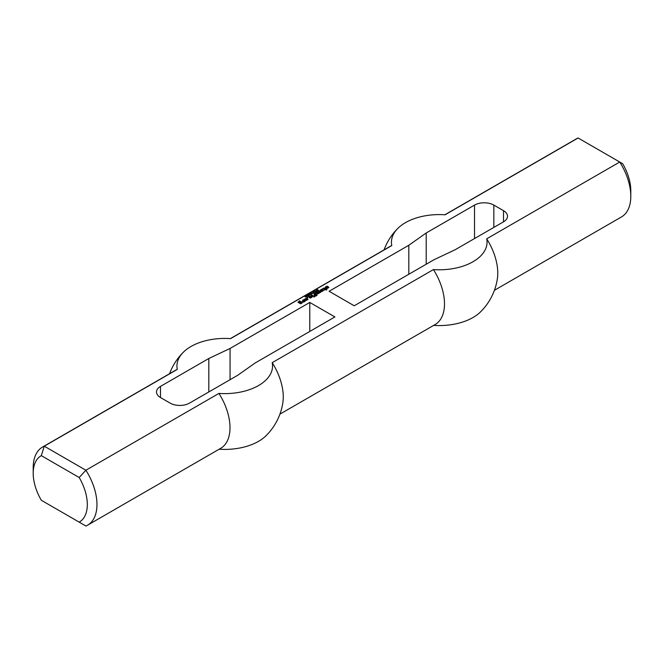 <?xml version="1.0" encoding="UTF-8"?>
<svg xmlns="http://www.w3.org/2000/svg" width="664" height="664" viewBox="0 0 664 664"><rect width="100%" height="100%" fill="white"/><g stroke="black" fill="none" stroke-linecap="round" stroke-linejoin="round"><path stroke-width="1" d="M316.877 290.84L315.84 290.948L316.877 291.031M316.222 290.458L317.226 290.832L315.998 291.288L315.583 290.973L316.222 290.649M313.308 292.168L313.831 291.869L313.308 292.168M312.395 293.621L311.009 292.816L312.395 293.621M311.599 293.737L310.511 293.106L312.072 293.803L310.071 293.704L310.984 294.434L309.598 293.637L311.599 293.878M308.254 295.663L307 295.131L308.254 295.853M308.387 295.347L308.42 295.92M305.44 296.136L305.174 296.659L306.627 296.841L304.992 296.767L305.44 296.268M305.025 296.244L305.025 296.783M305.714 296.659L305.714 297.099M326.132 289.18L326.92 289.637L326.381 290.027L325.318 289.57L324.372 290.043L324.032 289.77L324.845 289.222L323.833 288.632L322.347 288.873L324.239 288.093L326.406 288.873L326.505 289.961M326.065 288.674L326.132 289.272M325.933 288.674L326.065 289.23M325.526 288.832L325.659 289.388M324.239 288.093L325.526 289.388M323.625 288.051L324.239 288.649M324.845 289.296L324.845 289.844M321.94 290.201L321.534 290.749L322.007 290.94L322.613 290.508L321.534 289.886L319.907 290.276L322.007 289.379L323.493 290.234L322.14 291.413L320.587 290.981L321.94 290.434M321.002 291.222L321.534 290.915M322.007 289.379L323.351 290.707M321.26 289.421L321.26 289.961M322.613 290.591L322.613 291.139M322.007 290.94L322.007 291.413M321.874 290.94L321.874 291.421M321.534 290.749L321.749 291.43M321.534 290.666L321.534 291.305M318.894 290.865L320.928 292.11L317.882 293.87L315.375 292.89L316.056 292.5L317.608 293.397L318.355 293.048L316.794 292.077L317.342 291.679L319.027 292.583L319.774 292.226L318.222 291.255L318.762 290.865L320.504 292.351M318.762 290.865L318.894 291.421M319.774 292.226L319.774 292.774M319.168 292.583L319.168 293.131M319.027 292.583L319.143 293.139M317.475 291.679L319.027 293.139M317.342 291.679L317.475 292.243M318.355 293.048L318.355 293.596M317.741 293.397L317.741 293.87M317.608 293.397L317.608 293.87M316.056 292.5L317.458 293.87M315.915 292.5L316.056 293.056M306.245 298.949L306.926 298.559L308.005 299.182L306.652 300.352L304.419 299.53L306.519 298.319L305.432 299.257L306.378 299.804L306.992 299.373L306.245 298.949M306.992 299.456L306.378 300.36L306.378 299.804M306.245 299.804L306.378 300.36M305.432 299.339L306.245 300.36M305.432 299.257L305.432 299.896M305.772 298.36L306.046 298.9M304.486 299.099L304.486 299.572M304.568 299.613L305.772 298.916M306.926 298.559L307.864 299.655M306.785 298.559L306.926 299.115M311.789 294.965L313.483 296.019L312.81 296.327L311.117 295.356L311.789 294.965L313.068 296.26M311.657 294.965L311.789 295.522M310.511 296.8L310.105 297.347L310.578 297.538L311.184 297.107L310.105 296.484L308.478 296.874L310.578 295.978L312.063 296.841L310.711 298.012L309.158 297.58L310.511 297.032M309.573 297.821L310.105 297.513M310.578 295.978L311.922 297.314M309.831 296.019L309.831 296.567M311.184 297.19L311.184 297.738M310.578 297.538L310.578 298.02M310.437 297.538L310.437 298.02M310.105 297.347L310.32 298.028M310.105 297.264L310.105 297.904M300.427 302.145L299.215 302.145L300.966 301.605L302.253 302.344L302.319 302.85L300.701 303.788L297.928 302.261L299.688 300.858L300.02 301.132L298.667 301.995L300.701 303.083L301.373 302.618L300.161 302.161L300.161 301.605M301.373 302.693L300.701 303.647L300.701 303.083M300.568 303.083L300.701 303.647M298.667 301.995L298.667 302.552L300.568 303.639M298.003 302.311L298.667 301.921L298.667 302.552M299.688 300.858L299.688 301.332M299.547 300.858L299.547 301.406M302.253 302.344L302.253 302.892L300.966 302.161L300.966 301.605M299.63 302.469L300.161 302.161M314.022 296.252L314.703 296.642L314.163 297.032L313.35 296.642L314.022 296.252L314.288 296.957M313.889 296.252L314.022 296.808M307.598 297.381L307.058 297.696L307.598 297.381L307.598 297.854M307.465 297.381L307.465 297.895M325.318 287.072L327.144 286.101L327.485 286.375L326.198 287.271L328.365 286.798L328.763 287.587M326.198 287.271L326.198 287.778M327.144 286.101L327.144 286.566M327.012 286.101L327.012 286.641M325.468 287.545L326.198 287.122M328.365 286.798L328.838 287.545L327.211 288.483L326.738 288.209L327.759 287.23L326.539 287.778L325.318 287.462M327.958 287.504L327.958 288.051M314.495 293.397L317.101 294.899L315.782 296.094L314.636 295.903L316.321 295.239L314.089 295.04L314.902 294.492L313.823 293.787L314.363 293.397L316.994 295.397M314.363 293.397L314.495 293.961M314.902 294.492L314.902 295.04M316.321 295.314L316.321 295.779M315.715 295.663L315.715 296.102M315.583 295.663L315.583 296.102M315.309 295.513L315.392 296.119M315.176 295.513L315.309 296.069M303.34 299.846L305.365 301.091L303.672 302.07L302.319 301.68L304.012 301.174L302.593 300.277L303.199 299.846L304.95 301.332M303.199 299.846L303.34 300.402M304.012 301.174L303.473 302.045L303.473 301.481M303.34 301.481L303.473 302.045M303 301.29L303.34 302.045M302.867 301.29L303 301.846M309.607 294.957L308.303 294.65L309.515 295.264M308.387 294.467L308.303 294.932M308.702 294.293L309.822 295.015L308.494 295.057L308.071 294.584L308.702 294.426M308.245 294.949L308.702 294.849M308.245 294.393L308.245 294.882M309.441 294.401L309.963 294.102L309.441 294.401M307.133 296.343L306.942 295.729L306.511 295.978L307.133 296.534M306.187 295.986L306.959 295.546L307.374 296.517L306.187 296.169M307.108 295.629L307.233 296.592M313.549 292.766L312.512 292.865L313.549 292.948M312.893 292.384L313.898 292.749L312.669 293.214L312.254 292.89L312.893 292.567M315.466 291.504L314.379 290.873L315.939 291.571L313.939 291.471L314.852 292.202L313.466 291.405L315.466 291.645M317.998 289.985L317.741 290.5L317.126 290.434L317.998 289.985L316.479 290.11L317.309 289.562M317.309 289.404L316.562 289.911L318.164 289.869L318.056 290.375M318.164 289.869L318.164 290.301M309.781 331.444L309.781 302.435L334.897 316.935L255.183 362.959L237.795 375.235L189.481 403.123A13.662 7.885 180 0 1 170.158 403.123L160.497 397.545A13.662 7.885 180 0 1 156.496 391.967A13.662 7.885 180 0 1 160.497 386.39L208.811 358.494L230.068 348.459L230.068 379.692M309.781 302.435L230.068 348.459M208.811 391.967L208.811 358.494M494.414 290.292L621.462 216.945A45.094 26.037 -120 0 0 630.8 196.303L630.8 190.726A38.263 22.086 60 0 0 622.683 163.726L619.728 162.024L486.695 238.824A47.808 27.598 180 0 1 433.426 269.584L272.198 362.668A47.808 27.598 0 0 1 218.929 393.42L85.897 470.228L44.272 446.191A45.094 26.037 -120 0 0 42.538 447.055A45.094 26.037 -120 0 0 33.2 467.697L33.2 473.274A38.263 22.086 60 0 1 41.317 455.645L44.272 446.191L177.305 369.392A45.094 26.037 -120 0 0 175.57 370.246L42.538 447.055M630.8 196.303A45.094 26.037 -120 0 0 619.728 162.024L578.103 137.987A45.094 26.037 -120 0 0 576.369 138.851L444.855 214.779M177.305 369.392A47.808 27.598 0 0 1 183.496 352.086A47.808 27.598 0 0 1 230.574 338.632L391.801 245.547A47.808 27.598 180 0 1 397.993 228.242A47.808 27.598 180 0 1 445.071 214.796L578.103 137.987M503.503 221.826L503.503 210.671A13.662 7.885 0 0 1 507.504 216.248A13.662 7.885 0 0 1 503.503 221.826L455.189 249.722L433.932 259.757L354.219 305.78L329.103 291.28L408.816 245.257L426.205 232.981L474.519 205.093L474.519 238.559M503.503 210.671L493.842 205.093A13.662 7.885 0 0 0 474.519 205.093M408.816 274.265L408.816 245.257M41.317 455.645L79.19 477.507A38.263 22.086 60 0 1 79.19 522.136L41.317 500.274A38.263 22.086 60 0 1 33.2 473.274M44.272 501.976L41.317 500.274M79.19 477.507L85.897 470.228A45.094 26.037 -120 0 1 87.631 525.149A45.094 26.037 -120 0 1 85.897 526.012L79.19 522.136M87.631 525.149L220.664 448.349A45.094 26.037 -120 0 0 218.929 393.42M272.198 362.668A45.094 26.037 -120 0 1 282.897 402.359A58.756 58.756 0 0 1 266.007 435.758A47.808 27.598 180 0 1 219.145 449.221M279.917 414.137L435.161 324.513A45.094 26.037 -120 0 0 433.426 269.584M433.65 325.385A47.808 27.598 0 0 0 480.504 311.914A58.756 58.756 0 0 0 497.394 278.523A45.094 26.037 -120 0 0 486.695 238.824M426.205 264.222L426.205 232.981M391.801 245.547A45.094 26.037 -120 0 0 390.067 246.41L230.35 338.615M160.497 386.39L160.497 397.545M493.842 227.403L493.842 205.093M308.469 296.285L308.469 295.729M309.607 295.555L309.607 294.999M308.295 295.156L308.295 294.6M318.073 290.649L318.073 290.085M316.562 290.434L316.562 289.877M183.496 352.086A58.756 58.756 0 0 0 169.586 373.707M397.993 228.242A58.756 58.756 0 0 0 384.082 249.863"/></g></svg>
